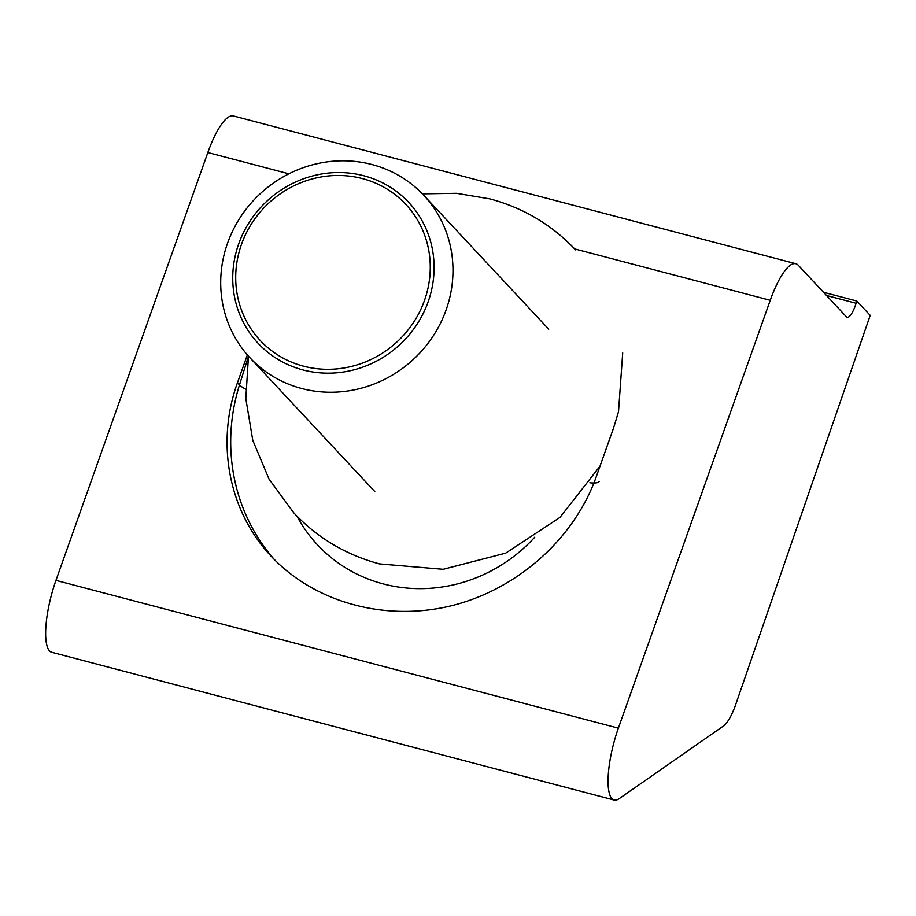 <?xml version="1.0" encoding="UTF-8"?>
<svg xmlns="http://www.w3.org/2000/svg" width="916" height="916" viewBox="0 0 916 916"><rect width="100%" height="100%" fill="white"/><g stroke="black" fill="none" stroke-linecap="round" stroke-linejoin="round"><path stroke-width="1.37" d="M622.708 352.946L618.506 411.776L613.571 427.99L596.179 476.973C574.046 539.066 517.105 589.618 451.061 605.842C384.972 621.884 314.428 602.453 271.239 556.31C228.84 511.471 215.581 443.264 237.473 382.728L247.354 354.893M795.855 263.728L233.443 115.954A59.483 16.19 104.7 0 0 207.84 152.525L55.956 580.378A54.491 14.839 104.7 0 0 51.72 652.272L614.132 800.046A54.491 14.839 -75.3 0 1 618.369 728.151L770.253 300.299A59.483 16.19 -75.3 0 1 795.855 263.728A59.483 16.19 -75.3 0 1 798.294 265.262L846.373 316.776A19.03 5.187 104.7 0 0 847.151 317.268A19.03 5.187 104.7 0 0 856.105 303.276L856.803 301.032L870.2 315.379L735.995 703.74A36.171 9.847 -75.3 0 1 723.445 726.01L619.159 798.683A54.491 14.839 -75.3 0 1 614.132 800.046M823.507 292.284L856.803 301.032M301.753 388.533A118.966 112.817 -43 0 0 434.207 334.397A118.966 112.817 -43 0 0 423.822 195.36A118.966 112.817 -43 0 0 371.953 164.525A118.966 112.817 -43 0 0 239.488 218.649A118.966 112.817 -43 0 0 249.873 357.698A118.966 112.817 -43 0 0 301.753 388.533M363.847 175.757A103.13 97.806 137 0 1 429.398 298.078A103.13 97.806 137 0 1 302.99 369.95A103.13 97.806 137 0 1 237.439 247.641A103.13 97.806 137 0 1 363.847 175.757M425.722 296.75A99.649 94.497 -43 0 0 362.381 178.574A99.649 94.497 -43 0 0 240.255 248.018A99.649 94.497 -43 0 0 303.585 366.205A99.649 94.497 -43 0 0 425.722 296.75M237.473 382.728L239.5 384.892A41.632 6.79 -162.6 0 0 245.58 389.185M248.454 356.313L239.5 384.892A192.726 182.765 137 0 0 274.617 559.825M599.19 481.415A41.632 6.79 17.4 0 1 589.858 482.789M534.715 537.223A151.083 143.274 137 0 1 296.91 516.12M574.687 248.912L770.253 300.299M288.872 173.822L207.84 152.525M618.369 728.151L55.956 580.378M826.507 295.49L856.105 303.276M575.614 249.908C551.982 224.878 523.402 207.863 489.877 198.886L456.466 193.31L422.402 193.86M600.026 466.152L559.997 517.403L505.701 553.138L443.195 569.294L379.556 563.913C346.03 554.924 317.451 537.921 293.818 512.891L269.041 479.102L252.782 440.344L245.82 398.655L248.476 356.175M423.822 195.36L548.73 329.21M249.873 357.698L374.781 491.537"/></g></svg>
